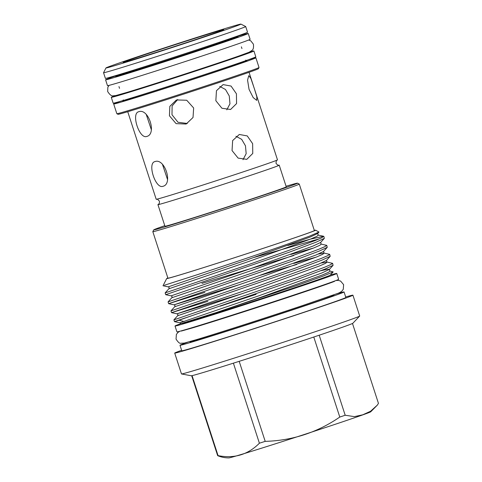 <?xml version="1.0" encoding="UTF-8"?>
<svg xmlns="http://www.w3.org/2000/svg" width="482" height="482" viewBox="0 0 482 482"><rect width="100%" height="100%" fill="white"/><g stroke="black" fill="none" stroke-linecap="round" stroke-linejoin="round"><path stroke-width="0.72" d="M243.802 54.267L243.802 54.267A64.359 0.94 162 0 1 200.41 69.312A64.359 0.94 162 0 1 131.592 91.267A64.359 0.94 162 0 1 121.38 94.044L121.38 94.038M249.803 51.942A74.987 1.097 162 0 1 253.912 50.984L255.803 56.822A74.987 1.097 162 0 1 205.248 74.355A74.987 1.097 162 0 1 125.067 99.931A74.987 1.097 162 0 1 113.174 103.166L111.276 97.328A74.987 1.097 162 0 1 115.162 95.689M253.912 50.984A74.987 1.097 162 0 1 203.35 68.51A74.987 1.097 162 0 1 123.175 94.092A74.987 1.097 162 0 1 111.276 97.328M115.541 76.078A64.359 0.94 162 0 0 125.754 73.3A64.359 0.94 162 0 0 194.571 51.345A64.359 0.94 162 0 0 237.963 36.301L238.108 36.746A64.359 0.94 162 0 1 194.716 51.791A64.359 0.94 162 0 1 125.904 73.752A64.359 0.94 162 0 1 115.692 76.524L115.343 75.728M237.939 36.216A74.987 1.097 162 0 1 248.218 33.463L250.116 39.307A74.987 1.097 162 0 1 199.56 56.834A74.987 1.097 162 0 1 119.379 82.416A74.987 1.097 162 0 1 107.48 85.651L105.582 79.807A74.987 1.097 162 0 1 115.511 75.993M248.218 33.463A74.987 1.097 162 0 1 197.662 50.996A74.987 1.097 162 0 1 117.481 76.578A74.987 1.097 162 0 1 105.582 79.807M127.742 111.716L156.192 199.265A63.769 0.928 -18 0 0 156.632 199.235A63.769 0.928 -18 0 0 166.308 196.511A63.769 0.928 -18 0 0 231.101 175.876A63.769 0.928 -18 0 0 277.114 160.09A63.769 0.928 -18 0 0 277.487 159.855L254.345 88.634L256.828 96.743L256.725 100.377L253.195 97.587L249.055 89.399L247.561 80.108L248.772 75.644L250.887 78.433L254.345 88.634M156.56 199.247C156.987 199.91 156.228 197.566 159.415 201.169C159.602 204.633 158.138 204.127 158.235 204.41A63.769 0.928 -18 0 0 157.927 204.609L164.958 226.239A63.769 0.928 -18 0 0 175.074 223.491A63.769 0.928 -18 0 0 243.259 201.735A63.769 0.928 -18 0 0 286.254 186.829L279.223 165.199A63.769 0.928 -18 0 0 278.843 165.218M157.927 204.609A63.769 0.928 -18 0 0 168.049 201.862A63.769 0.928 -18 0 0 236.228 180.105A63.769 0.928 -18 0 0 279.223 165.199M133.05 128.049L133.195 128.477M162.988 186.293C155.572 189.324 147.046 163.091 154.963 161.59C164.663 157.789 173.213 184.01 162.988 186.293L163.109 186.257M146.787 136.436C139.37 139.467 130.845 113.228 138.762 111.728C148.462 107.926 157.012 134.147 146.787 136.436L146.908 136.394M103.552 72.722L105.389 78.379A74.728 1.091 -18 0 0 117.246 75.156A74.728 1.091 -18 0 0 197.15 49.664A74.728 1.091 -18 0 0 247.531 32.198L245.693 26.54A74.728 1.091 162 0 1 195.312 44.007A74.728 1.091 162 0 1 115.409 69.498A74.728 1.091 162 0 1 103.552 72.722A74.728 1.091 162 0 1 103.558 72.704L105.98 67.944A70.95 1.036 -18 0 0 117.234 64.901A70.95 1.036 -18 0 0 193.565 40.542A70.95 1.036 -18 0 0 240.922 24.1A70.95 1.036 -18 0 0 229.673 27.173A70.95 1.036 -18 0 0 154.282 51.219A70.95 1.036 -18 0 0 105.98 67.944M120.434 101.31A74.752 1.091 -18 0 0 113.686 103.992L116.843 113.698A74.752 1.091 -18 0 0 116.855 113.71A74.752 1.091 -18 0 0 128.7 110.474A74.752 1.091 -18 0 0 208.134 85.133A74.752 1.091 -18 0 0 259.021 67.516A74.752 1.091 -18 0 0 259.027 67.498L255.876 57.792A74.752 1.091 -18 0 0 248.839 59.587M113.686 103.992A74.752 1.091 -18 0 0 125.549 100.768A74.752 1.091 -18 0 0 205.477 75.27A74.752 1.091 -18 0 0 255.876 57.792M259.021 67.516L258.418 68.703A73.806 1.078 162 0 1 208.17 86.103A73.806 1.078 162 0 1 129.742 111.119A73.806 1.078 162 0 1 118.042 114.312L116.855 113.71M215.376 31.969A52.906 0.771 162 0 1 223.768 29.703A52.906 0.771 162 0 1 187.751 42.169A52.906 0.771 162 0 1 131.532 60.105A52.906 0.771 162 0 1 123.151 62.395A52.906 0.771 162 0 1 158.458 50.134A52.906 0.771 162 0 1 215.376 31.969M164.772 225.678A75.578 1.103 -18 0 0 153.728 229.872A75.578 1.103 -18 0 0 191.312 218.689A75.578 1.103 -18 0 0 265.353 194.583A75.578 1.103 -18 0 0 297.472 183.166A75.578 1.103 -18 0 0 286.067 186.263M297.472 183.166L299.256 184.076A76.993 1.121 162 0 1 299.268 184.088A76.993 1.121 162 0 1 266.54 195.71A76.993 1.121 162 0 1 191.577 220.117A76.993 1.121 162 0 1 152.812 231.673A76.993 1.121 162 0 1 152.818 231.655L167.923 278.168A76.993 1.121 162 0 0 206.682 266.612A76.993 1.121 162 0 0 281.645 242.199A76.993 1.121 162 0 0 314.372 230.583L299.268 184.088M327.76 276.21L327.814 276.373A75.626 1.103 162 0 1 295.665 287.784A75.626 1.103 162 0 1 222.039 311.764A75.626 1.103 162 0 1 183.967 323.109L183.913 322.946M167.857 277.969A78.295 1.145 -18 0 0 166.688 278.548A78.295 1.145 -18 0 0 205.621 266.968A78.295 1.145 -18 0 0 282.325 241.994A78.295 1.145 -18 0 0 315.596 230.167A78.295 1.145 -18 0 0 314.312 230.384M164.458 285.236L198.072 274.451C223.732 265.962 259.894 253.887 285.374 244.892L309.36 236.204L318.988 232.065L315.596 230.167M316.951 233.168L317.704 233.487L310.113 237.066L247.682 259.671L168.218 286.862L163.018 285.754L166.688 278.548M323.838 236.385L324.332 238.355L316.258 242.121L289.079 252.279L165.718 294.689L165.139 292.911L249.453 264.232L288.501 250.507L315.686 240.349L321.801 237.734L323.651 236.276L310.203 239.186L287.802 245.483M254.376 257.358L319.548 238.753M326.754 245.368L327.248 247.338L319.18 251.104L291.996 261.262L168.634 303.672L168.061 301.895L291.423 259.491L318.602 249.333L324.717 246.724L326.754 245.368L321.157 244.109L319.891 245.284L313.668 247.995L251.23 270.601L171.767 297.78C172.315 296.888 172.104 296.243 171.134 295.846L165.718 294.695M313.445 248.079L290.724 254.472M201.964 283.392L293.797 255.52M329.676 254.357L330.17 256.328L322.097 260.087L294.918 270.251L171.556 312.661L170.977 310.884L294.339 268.474L321.524 258.316L327.639 255.707L329.676 254.357L324.073 253.092L322.807 254.267L316.584 256.978L254.153 279.584L174.683 306.769C175.231 305.871 175.02 305.227 174.056 304.829L239.741 284.549M316.361 257.069L293.64 263.455M260.214 275.324L296.719 264.504M320.801 270.727L327.639 269.221L329.381 269.426L321.789 272.999L259.358 295.611L179.894 322.795L174.478 321.645L173.9 319.867L297.261 277.457L324.44 267.299L330.556 264.69L332.592 263.341L326.995 262.075L325.724 263.25L319.506 265.962L257.069 288.573L177.605 315.752C178.153 314.86 177.942 314.21 176.972 313.812L242.663 293.532M332.592 263.341L333.086 265.311L325.019 269.077L297.834 279.235L187.564 317.174C173.845 321.747 171.008 322.777 179.051 320.271A84.199 1.229 162 0 1 191.047 316.011M168.634 303.672L204.886 292.375M321.361 262.997L326.995 262.075L326.465 260.443L318.873 264.016L256.436 286.627L176.972 313.812L171.556 312.661L207.802 301.358M174.478 321.645L179.051 320.271L184.214 321.53M333.176 271.902L330.303 275.095A78.409 1.145 162 0 1 296.984 286.898A78.409 1.145 162 0 1 221.479 311.493A78.409 1.145 162 0 1 181.202 323.543L216.219 312.571L297.846 285.145L323.217 276.084L333.176 271.902L329.911 271.059L328.646 272.234L322.422 274.945L259.991 297.557L216.219 312.571M220.238 306.148A84.199 1.229 162 0 1 256.111 294.369L242.241 298.635M333.809 294.827L333.942 295.237A75.626 1.103 162 0 1 301.798 306.654A75.626 1.103 162 0 1 228.167 330.628A75.626 1.103 162 0 1 190.095 341.979L189.962 341.563M336.177 293.954A86.254 1.259 162 0 1 344.052 291.953A86.254 1.259 162 0 1 307.383 304.973A86.254 1.259 162 0 1 223.413 332.315A86.254 1.259 162 0 1 179.985 345.263A86.254 1.259 162 0 1 187.534 342.25M344.052 291.953L345.847 297.478A86.254 1.259 162 0 1 309.179 310.498A86.254 1.259 162 0 1 225.202 337.84A86.254 1.259 162 0 1 181.78 350.788L179.985 345.263M345.678 296.972A93.695 1.368 162 0 1 352.92 295.177A93.695 1.368 162 0 1 313.095 309.324A93.695 1.368 162 0 1 221.877 339.027A93.695 1.368 162 0 1 174.707 353.083A93.695 1.368 162 0 1 181.618 350.281M352.92 295.177L359.692 316.023A93.695 1.368 162 0 1 359.674 316.065A93.695 1.368 162 0 1 319.867 330.164A93.695 1.368 162 0 1 229.703 359.53A93.695 1.368 162 0 1 181.521 373.954A93.695 1.368 162 0 1 181.479 373.93L174.707 353.083M359.674 316.065L352.89 323.235A85.025 1.241 162 0 1 316.764 336.026A85.025 1.241 162 0 1 234.945 362.675A85.025 1.241 162 0 1 191.221 375.761L181.521 373.954M313.782 337.026L339.786 417.057A84.555 1.235 -18 0 0 342.527 416.141A84.555 1.235 -18 0 0 345.19 415.243L319.186 335.213M352.487 323.47L378.448 403.362L377.376 405.073L370.7 411.821A74.632 1.091 162 0 1 339.033 423.015A74.632 1.091 162 0 1 267.805 446.224A74.632 1.091 162 0 1 228.884 457.9C224.955 457.9 221.226 457.153 217.683 455.665L217.659 455.653A84.555 1.235 -18 0 0 218.063 455.623L192.071 375.641M377.376 405.073L370.574 411.248L362.753 414.803L354.384 416.629L345.19 415.243M181.136 323.53A85.025 1.241 -18 0 0 175.026 326.013A85.025 1.241 -18 0 0 188.516 322.35A85.025 1.241 -18 0 0 279.427 293.345A85.025 1.241 -18 0 0 336.749 273.469A85.025 1.241 -18 0 0 330.351 275.047M175.026 326.013L176.924 331.857A85.025 1.241 -18 0 0 190.414 328.188A85.025 1.241 -18 0 0 281.325 299.183A85.025 1.241 -18 0 0 338.647 279.307L336.749 273.469M226.787 109.842L229.968 103.793L229.263 95.96L225.486 89.495L219.744 86.417M215.852 100.714L216.448 90.712L223.106 84.603L231.053 86.055L236.433 93.803L236.56 103.594L230.583 109.486L221.907 108.245L215.852 100.714M169.435 115.782L169.827 106.365L176.418 99.943L186.721 100.244L193.656 107.992L193.023 117.5L186.166 124.031L176.099 123.639L169.435 115.782M177.701 99.509L172.116 105.956L172.002 114.74L178.003 122.277L187.305 123.476M232.047 150.571L232.649 140.563L239.307 134.466L247.266 135.924L252.634 143.666L252.761 153.445L246.784 159.349L238.12 158.108L232.047 150.571M242.994 159.699L246.169 153.65L245.465 145.817L241.681 139.352L235.945 136.273M162.476 164.434L167.519 179.521M146.275 114.571L151.318 129.658M339.786 417.057C317.337 432.487 292.478 440.59 265.196 441.361L239.193 361.331M233.39 363.169L259.394 443.205A84.555 1.235 -18 0 0 265.196 441.361M259.394 443.205C248.049 454.665 234.27 458.804 218.063 455.623M191.685 375.719L217.659 455.653M179.894 322.795L180.738 323.446M240.922 24.1L245.681 26.528A74.728 1.091 162 0 1 245.693 26.54M246.471 60.738A65.305 0.952 162 0 1 206.133 74.897A65.305 0.952 162 0 1 133.032 98.256A65.305 0.952 162 0 1 126.17 99.605M323.651 236.276L318.234 235.126L316.969 236.3L310.745 239.012L248.314 261.618L168.845 288.796C169.393 287.905 169.182 287.26 168.218 286.862M318.439 254.014L324.073 253.092L323.543 251.453L315.951 255.032L253.52 277.644L174.056 304.829L168.64 303.678M321.157 244.109L320.626 242.47L313.035 246.049L250.598 268.655L171.134 295.846M248.67 40.012L250.754 40.819L253.418 44.193C253.779 47.555 253.291 49.64 251.953 50.447L249.146 52.231L239.138 55.918C215.671 64.196 150.8 85.278 126.525 92.52L115.825 95.55L113.204 95.828C111.667 96.286 109.824 94.858 107.679 91.544L107.854 87.248L109.065 85.368M335.924 280.536L338.25 280.373L340.611 281.078L343.612 284.645L343.28 289.302L341.786 291.255C340.003 292.484 338.352 293.297 336.834 293.707L303.515 305.245C269.348 316.716 218.647 333.008 196.71 339.575L184.329 343.076L180.684 343.256C179.629 343.618 178.081 342.232 176.044 339.093L176.376 334.442L177.87 332.484L179.852 331.248M334.635 281.247C334.58 281.566 311.619 289.634 280.777 299.762C248.839 310.306 211.218 322.307 193.143 327.724L181.316 331.068M277.18 160.054C277.222 160.843 276.457 158.506 275.999 163.296C279.186 166.899 278.427 164.555 278.855 165.218L278.783 165.23M119.524 88.333L118.97 86.609M245.7 60.105L246.537 60.738M237.963 36.301L237.921 35.897M173.9 319.867L177.605 315.752M170.977 310.884L174.683 306.769M168.061 301.895L171.767 297.78M165.139 292.911L168.845 288.796M318.234 235.126L317.704 233.487L318.988 232.065M329.911 271.059L329.381 269.426L333.086 265.311M320.626 242.47L324.332 238.355M323.543 251.453L327.248 247.338M326.465 260.443L330.17 256.328M153.728 229.872L152.818 231.655M123.278 99.882L122.97 100.889M241.946 48.555L241.386 46.838M253.556 86.206L249.043 72.306"/></g></svg>
